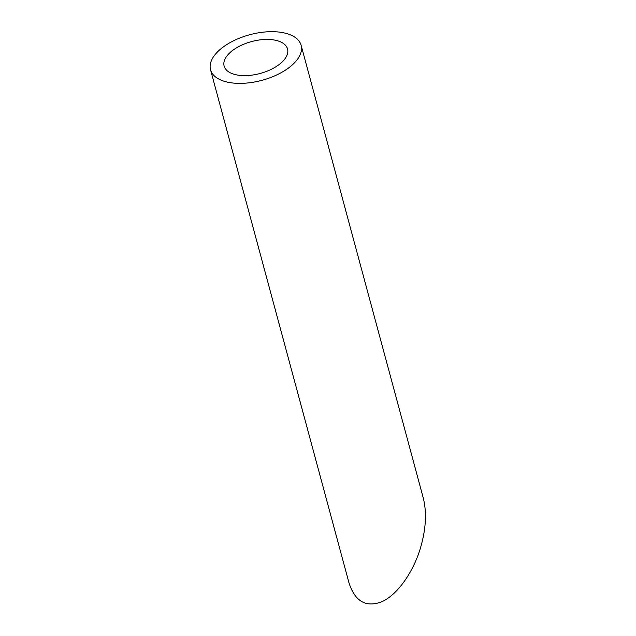 <?xml version="1.0" encoding="UTF-8"?>
<svg xmlns="http://www.w3.org/2000/svg" width="636" height="636" viewBox="0 0 636 636"><rect width="100%" height="100%" fill="white"/><g stroke="black" fill="none" stroke-linecap="round" stroke-linejoin="round"><path stroke-width="0.95" d="M279.435 64.308A32.841 16.52 -15.1 0 0 287.544 48.972A32.841 16.52 -15.1 0 0 251.53 41.578A32.841 16.52 -15.1 0 0 224.126 66.088A32.841 16.52 -15.1 0 0 246.275 75.605A32.841 16.52 -15.1 0 0 279.435 64.308M289.555 67.209A46.921 23.604 -15.1 0 0 301.13 45.307A46.921 23.604 -15.1 0 0 249.686 34.742A46.921 23.604 -15.1 0 0 210.532 69.753A46.921 23.604 -15.1 0 0 242.181 83.348A46.921 23.604 -15.1 0 0 289.555 67.209M301.13 45.307L423.298 498.083C427.042 513.157 425.882 530.48 419.832 550.061C412.104 574.07 396.928 594.795 382.037 601.656C366.01 607.841 354.983 601.521 348.933 582.679L210.532 69.753"/></g></svg>
